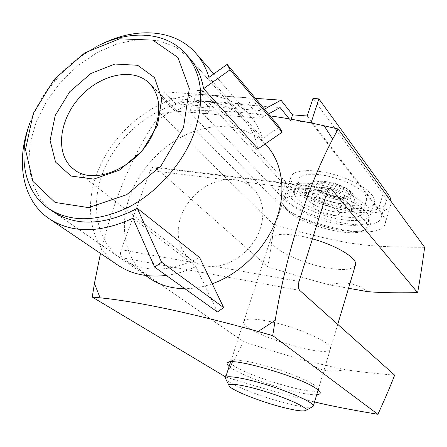 <?xml version="1.0" encoding="UTF-8"?>
<svg xmlns="http://www.w3.org/2000/svg" width="447" height="447" viewBox="0 0 447 447"><rect width="100%" height="100%" fill="white"/><g stroke="black" fill="none" stroke-linecap="round" stroke-linejoin="round"><path stroke-width="0.34" stroke-dasharray="2.23 1.68" d="M391.226 201.619L391.119 203.251C388.488 224.78 302.2 206.62 281.152 181.426L197.619 90.395L189.69 112.191L207.855 113.717L209.839 108.174L196.831 94.11L255.421 98.346M311.788 123.148L382.252 214.655C384.677 217.845 385.683 220.684 385.269 223.176C382.967 243.615 296.395 224.785 274.905 200.429L189.69 112.191M197.619 90.395L202.759 90.758L196.831 107.129L209.839 108.174M289.203 118.868L290.651 120.668L305.821 121.942M196.831 94.11L175.962 103.9L164.166 91.808L161.948 97.742L175.151 111.091L196.032 101.1L280.101 107.543M196.032 101.1L207.855 113.717M341.972 224.59C315.375 221.192 282.85 204.335 285.236 194.501C286.164 187.153 306.458 185.958 329.394 192.668C352.348 199.278 370.759 211.8 369.2 219.052C367.188 224.796 358.114 226.64 341.972 224.59M294.221 185.483C291.561 182.516 290.421 179.828 290.801 177.425C291.852 169.737 312.168 168.156 334.993 174.788C357.84 181.314 376.05 194.082 374.39 201.686C372.865 217.27 309.179 203.866 294.221 185.483M364.657 194.087L361.813 191.115L357.84 188.075L347.112 182.27L340.77 179.739L327.383 175.928L320.868 174.794L314.828 174.241L309.48 174.28L305.033 174.906L301.636 176.079L299.395 177.75L298.373 179.845C294.389 194.892 364.819 215.504 366.607 199.653L366.333 197.032L364.657 194.087M161.948 97.742L174.693 98.714C185.46 95.44 196.032 94.155 206.413 94.859C216.795 95.619 226.283 98.429 234.871 103.296C240.659 106.621 245.766 110.822 250.197 115.902C255.751 122.322 259.919 129.865 262.702 138.542L279.314 127.037M164.166 91.808L251.013 98.089L248.839 104.363L260.707 118.282L268.451 113.991M338.413 211.437C334.11 205.76 313.056 201.211 313.051 205.899C314.414 210.012 320.387 213.146 330.976 215.298C335.954 215.901 338.72 215.325 339.284 213.582L338.413 211.437M258.048 148.834C255.751 137.514 251.147 127.926 244.23 120.075C236.765 111.772 227.573 106.118 216.65 103.095M117.835 265.144C91.428 247.09 83.824 209.844 96.396 174.889C109.023 139.877 140.297 109.308 174.693 98.714L248.839 104.363M350.157 205.207C342.815 195.026 305.446 187.058 305.497 195.501C304.072 200.91 322.097 210.358 336.826 212.129C345.62 213.169 350.543 212.113 351.588 208.95L350.157 205.207M28.664 126.579C40.526 92.065 69.123 59.82 101.972 43.923M244.23 120.075L189.589 58.25L175.436 46.879L158.031 40.588L138.497 39.526L117.974 43.549L97.563 52.293L78.309 65.201L61.161 81.561L46.963 100.541L36.447 121.198L30.206 142.509L28.658 163.367L32.05 182.639L40.375 199.161L53.355 211.856L121.26 258.718C143.353 272.949 169.486 272.569 199.653 257.584M217.421 311.978L195.898 266.602C186.019 271.212 176.146 274.151 166.273 275.425M204.218 100.961C168.519 98.334 128.021 123.981 108.587 160.071C89.003 196.06 93.099 239.128 121.26 258.718M132.966 218.225L195.898 266.602M208.9 77.404L262.702 138.542M290.651 120.668L291.137 119.204M264.44 109.169L261.612 110.705L251.013 98.089M175.962 103.9L261.612 110.705M202.759 90.758L285.739 181.985C304.714 204.938 383.532 221.505 385.772 201.927C386.191 199.502 385.297 196.775 383.085 193.73L312.956 98.457M196.831 107.129L281.068 196.255C300.345 218.639 379.358 235.664 381.375 216.823C381.766 214.493 380.833 211.85 378.587 208.889L307.212 116.008M343.436 219.812C323.41 217.169 298.887 206.927 290.338 197.457C287.644 194.546 286.477 191.931 286.834 189.606C287.795 182.158 308.095 180.851 330.998 187.539C353.923 194.127 372.273 206.715 370.686 214.074C368.652 219.902 359.572 221.813 343.436 219.812M312.269 407.021C308.542 407.921 300.172 406.748 287.153 403.507C261.83 397.243 228.73 384.174 225.69 379.006M175.151 111.091L260.707 118.282M360.88 206.592C350.264 191.411 294.148 179.443 294.428 192.037C290.611 206.587 361.254 227.361 362.886 212.012L362.584 209.464L360.88 206.592M98.441 45.577C68.173 61.284 46.114 84.952 32.273 116.6L29.888 122.875M260.445 228.333C265.177 212.224 262.847 199.066 253.449 188.846L248.588 184.84L242.978 181.895C237.48 179.733 231.485 178.99 225.003 179.666L217.549 181.186L210.213 183.985L203.212 187.963L196.747 193.009L191.009 198.954L186.17 205.631L182.376 212.845L179.733 220.371L178.347 228.004L178.252 235.496L179.482 242.632L182.002 249.175L185.756 254.919L190.64 259.662L196.166 263.071C201.67 265.725 207.704 266.803 214.275 266.3C233.563 265.244 254.119 248.437 260.445 228.333M196.166 263.071L121.131 249.683L150.388 170.43C151.388 167.994 152.718 166.871 154.366 167.049L155.522 167.647L267.775 266.753C304.72 278.263 316.951 281.627 329.769 284.94L348.52 288.259M306.603 361.008C317.119 370.328 329.864 373.189 344.838 369.585L306.603 361.008C293.584 357.349 281.141 353.706 243.459 341.715L122.349 257.818C120.444 256.058 120.036 253.348 121.131 249.683M355.326 265.484C352.504 269.675 343.598 270.586 328.601 268.217C308.475 264.954 283.51 254.874 274.519 246.219C271.698 243.559 270.407 241.224 270.653 239.218C271.005 232.954 290.047 232.485 312.425 238.877M394.645 375.167C365.182 372.586 355.879 371.278 344.838 369.585M268.418 321.231C252.751 318.214 244.52 318.387 243.738 321.745C241.497 332.68 330.501 360.316 330.506 348.543C332.557 342.877 296.249 326.668 268.418 321.231M286.426 209.514C299.831 224.64 352.353 238.754 364.299 230.132L366.959 226.551C368.468 219.449 349.979 207.039 326.975 200.39C303.994 193.64 283.705 194.668 282.834 201.871L284.074 206.559L286.426 209.514M314.548 401.948C290.505 396.21 269.524 390.477 225.707 377.017M316.727 394.667C301.747 396.355 240.14 376.497 229.138 366.506M267.775 266.753C269.904 255.796 272.016 241.928 274.123 225.143L160.562 113.627L168.675 112.538C195.222 109.141 228.998 110.241 269.994 115.84M224.645 376.687C232.647 362.925 238.922 351.269 243.459 341.715M160.562 113.627L154.472 122.657C140.671 143.493 128.512 167.77 117.997 195.484C111.052 213.957 105.213 233.261 100.48 253.41M424.65 247.325C359.762 247.074 348.168 244.677 274.123 225.143M367.663 291.656C356.622 283.147 343.989 280.906 329.769 284.94M284.879 206.782C299.144 222.891 354.672 237.804 367.501 228.618C378.263 222.589 358.03 205.508 327.942 196.864C297.914 188.031 274.749 192.316 282.375 203.625L284.879 206.782M314.928 385.498L317.918 388.236L318.314 389.359C319.002 398.886 229.166 370.552 230.663 361.835L231.082 360.98C233.468 359.304 241.464 359.997 255.075 363.059C276.782 367.987 306.324 379.117 314.928 385.498M149.505 278.213C125.104 261.651 118.086 226.836 130.206 195.188C140.783 167.027 164.937 142.448 192.489 131.966C220.019 121.595 249.588 126.328 266.954 145.789M212.23 283.772C202.938 287.035 193.802 288.673 184.823 288.684M281.152 181.426L274.905 200.429M339.256 198.518C330.26 196.993 322.689 194.115 316.532 189.891C310.034 184.516 313.917 180.342 325.064 181.46C334.429 183.002 342.234 185.974 348.476 190.383C354.795 195.915 350.113 199.742 339.256 198.518M338.329 197.401C330.529 196.082 323.963 193.59 318.633 189.925C313.492 184.684 315.962 182.259 326.053 182.644C334.132 183.98 340.865 186.55 346.263 190.349C351.739 195.121 347.732 198.457 338.329 197.401M339.508 203.441C324.796 201.753 306.849 192.244 308.313 186.701C308.693 176.062 357.382 190.143 354.298 200.066C353.225 203.307 348.297 204.435 339.508 203.441M335.965 199.222C325.41 197.144 319.482 193.97 318.18 189.707C318.471 183.667 346.012 191.651 344.302 197.3C343.715 199.127 340.938 199.77 335.965 199.222M383.085 193.73L378.587 208.889M285.739 181.985L281.068 196.255M387.577 196.63L382.252 214.655M225.003 179.666L150.388 170.43M299.065 281.431L214.275 266.3M327.042 192.299L242.978 181.895M329.154 188.757L155.522 167.647M299.708 290.388L122.349 257.818M154.472 122.657L168.675 112.538M305.497 195.501L308.313 186.701C310.81 183.873 308.905 177.493 334.987 183.399C348.878 188.6 350.766 191.495 353.18 194.451L354.298 200.066L351.588 208.95M339.284 213.582L344.302 197.3L345.067 196.524C345.799 197.049 343.385 197.233 337.826 197.071C328.897 195.691 322.734 192.383 321.946 191.752L318.325 188.751L313.051 205.899M250.197 115.902L213.789 73.917M381.375 216.823L385.772 201.927M370.686 214.074L374.39 201.686M286.834 189.606L290.801 177.425M385.269 223.176L391.119 203.251M318.124 389.996L337.736 324.349M366.959 226.551L369.2 219.052M225.349 378.128L225.528 377.581M230.641 361.891L285.236 194.501M229.311 386.091L229.076 385.627M298.373 179.845L294.428 192.037M366.607 199.653L362.886 212.012M73.52 169.011L190.64 259.662M149.46 83.388L253.449 188.846M270.653 239.218L282.834 201.871M330.21 188.377L154.366 167.049M364.299 230.132L367.501 228.618M284.074 206.559L282.375 203.625M231.082 360.98L228.579 362.226M317.918 388.236L319.856 391.796M265.25 143.861L189.589 58.25M145.504 275.453L53.355 211.856M318.314 389.359L330.506 348.543M230.663 361.835L243.738 321.745"/><path stroke-width="0.67" d="M305.821 121.942L311.213 122.394L311.788 123.148M268.451 113.991L280.101 107.543L289.203 118.868M216.65 103.095L204.218 100.961M101.972 43.923C136.67 26.675 175.297 29.228 196.127 53.545C201.904 60.211 206.162 68.167 208.9 77.404L227.143 64.379L279.314 127.037L282.158 132.172L258.048 148.834L203.586 88.668C201.446 76.554 196.781 66.413 189.589 58.25L185.779 53.942C166.407 31.737 130.686 29.502 98.441 45.577M29.888 122.875C17.779 156.813 24.261 192.003 48.622 208.593L53.355 211.856C76.364 226.646 104.352 225.461 137.307 208.308L161.579 262.199L154.668 267.133L132.966 218.225C100.033 233.256 72.202 233.485 49.466 218.913C22.831 201.133 15.684 163.088 28.664 126.579M227.143 64.379L230.065 69.805L203.586 88.668M166.273 275.425C147.46 277.587 131.317 274.156 117.835 265.144L49.466 218.913M137.307 208.308L199.653 257.584L223.684 307.625L217.421 311.978L154.668 267.133M291.137 119.204L292.584 114.829L280.99 100.189L264.44 109.169M292.584 114.829L307.212 116.008L312.956 98.457L318.867 98.871L311.213 122.394M255.421 98.346L280.99 100.189M318.867 98.871L388.639 194.909L390.415 198.138L391.226 201.619M229.076 385.627L225.349 378.128C224.908 374.692 244.906 377.905 269.016 385.526C293.12 393.109 313.688 402.713 313.353 405.954L312.269 407.021M283.337 407.485C261.065 401.909 231.848 390.432 229.311 386.091C226.333 382.185 244.436 384.895 267.239 392.125C290.042 399.311 308.726 408.262 305.877 410.357C303.63 411.648 296.115 410.687 283.337 407.485M230.065 69.805L282.158 132.172M161.579 262.199L223.684 307.625M48.622 208.593C70.28 222.455 96.781 222.075 128.133 207.447C157.439 192.467 183.304 163.116 194.434 132.217C205.039 99.592 202.156 73.498 185.779 53.942M183.505 127.551L189.316 88.607L177.945 57.518L152.801 40.124L119.6 38.816L84.757 52.869L54.299 79.275L33.296 113.426L25.507 149.605L32.922 181.409L55.11 202.452L88.567 207.604L126.697 194.691L160.998 165.865L183.505 127.551M157.567 125.11L161.786 98.86L154.489 77.555L137.654 65.296L114.968 64.022L90.864 73.515L69.704 91.775L55.216 115.482L50.081 140.453L55.54 162.088L71 176.045L93.809 179.107L119.438 170.145L142.386 150.756L157.567 125.11M155.064 128.429C161.451 109.476 159.579 94.462 149.46 83.388C133.206 66.793 99.843 74.319 79.37 97.714C58.585 120.835 55.104 154.858 73.52 169.011C94.764 187.813 142.744 164.831 155.064 128.429M272.698 335.619L377.905 414.302C384.984 398.83 390.566 385.789 394.645 375.167L299.708 290.388C298.205 288.538 297.987 285.549 299.065 281.431L327.042 192.299C327.981 189.562 329.132 188.265 330.484 188.41L331.417 189.036L417.61 292.668C419.828 280.705 422.175 265.591 424.65 247.325L338.105 128.982L332.652 139.162C308.151 185.421 286.533 251.873 275.168 320.387L272.698 335.619L258.131 331.49C190.713 312.878 138.034 301.652 100.094 297.814L92.238 297.048L94.434 283.465L100.48 253.41M348.52 288.259L367.663 291.656C378.693 292.506 388.013 293.064 417.61 292.668M312.425 238.877C336.502 245.459 357.298 258.12 355.605 264.546L355.326 265.484M225.707 377.017L92.238 297.048M377.905 414.302C351.521 409.927 330.4 405.809 314.548 401.948M229.138 366.506C227.143 364.841 226.595 363.595 227.484 362.768C230.401 356.499 301.373 377.112 316.699 388.924L319.856 391.796C320.901 393.472 319.856 394.427 316.727 394.667M269.994 115.84C287.382 118.31 305.441 121.634 324.176 125.803L338.105 128.982M265.25 143.861L266.954 145.789C282.666 163.541 286.656 192.802 275.799 221.064C264.898 249.292 239.754 274.022 212.23 283.772M184.823 288.684C171.285 288.561 159.512 285.074 149.505 278.213L145.504 275.453M388.247 194.356L387.577 196.63M331.417 189.036L329.154 188.757M324.176 125.803L332.652 139.162M100.094 297.814L94.434 283.465M275.168 320.387L258.131 331.49M213.789 73.917L196.127 53.545M313.353 405.954L318.124 389.996M337.736 324.349L355.605 264.546M225.528 377.581L230.641 361.891M305.877 410.357L313.034 406.625M228.579 362.226L227.484 362.768"/></g></svg>
